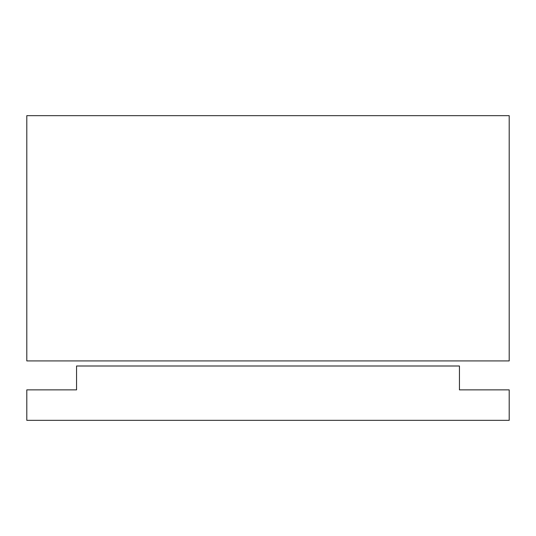 <?xml version="1.0" encoding="UTF-8"?>
<svg xmlns="http://www.w3.org/2000/svg" width="536" height="536" viewBox="0 0 536 536"><rect width="100%" height="100%" fill="white"/><g stroke="black" fill="none" stroke-linecap="round" stroke-linejoin="round"><path stroke-width="0.8" d="M76.561 389.866L26.8 389.866L26.8 420.338L509.2 420.338L509.2 389.866L459.439 389.866L459.439 366.001L76.561 366.001L76.561 389.866M509.2 360.922L509.2 115.662L26.8 115.662L26.8 360.922L509.2 360.922"/></g></svg>

